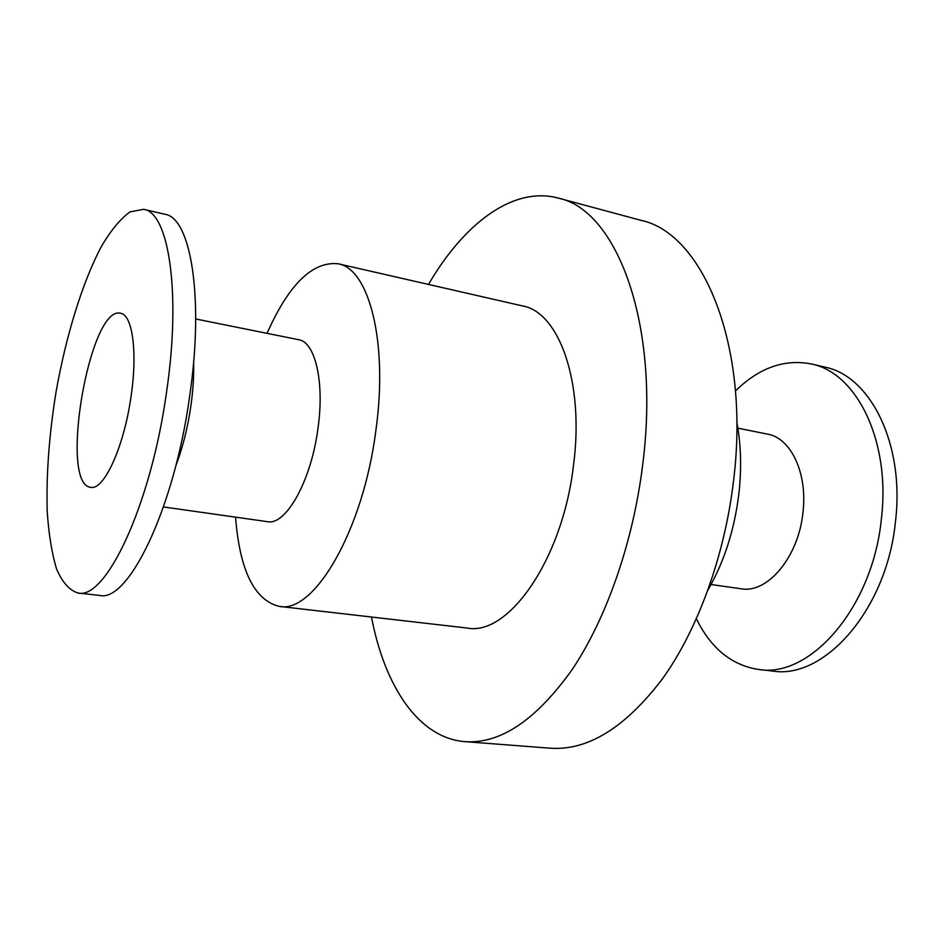 <?xml version="1.0" encoding="UTF-8"?>
<svg xmlns="http://www.w3.org/2000/svg" width="944" height="944" viewBox="0 0 944 944"><rect width="100%" height="100%" fill="white"/><g stroke="black" fill="none" stroke-linecap="round" stroke-linejoin="round"><path stroke-width="1.42" d="M166.498 392.409C150.828 505.642 105.622 600.467 77.88 592.997C69.36 590.236 62.269 582.236 56.581 568.996C51.826 553.219 48.687 533.926 47.2 511.117C46.197 474.36 49.159 434.582 56.074 391.784C65.997 335.922 82.258 282.834 101.15 246.88C110.755 230.513 120.372 218.855 129.989 211.893L143.63 209.32C168.752 212.341 181.378 292.605 166.498 392.409M130.992 396.775C123.983 446.996 103.805 490.774 90.754 487.293C58.622 484.945 89.503 304.794 120.572 313.278C132.467 314.588 137.73 352.195 130.992 396.775M143.63 209.32L164.787 214.229C190.759 217.462 204.305 297.395 189.614 396.504C174.203 508.946 128.195 602.956 99.462 595.416L77.88 592.997M193.626 361.894C194.016 375.594 193.083 390.403 190.83 406.321C187.596 428.269 182.593 448.093 175.82 465.77M195.703 318.978L298.611 339.698C315.154 341.929 324.677 381.86 317.963 428.446C311.201 480.98 285.772 525.926 267.423 521.666L163.489 506.94M267.046 333.338C288.746 284.486 312.393 261.287 337.987 263.742C368.892 268.426 388.373 341.881 375.877 430.429C363.192 530.858 313.833 614.072 279.259 606.39C254.314 600.183 239.741 570.436 235.54 517.147M337.987 263.742L522.61 305.95C559.084 312.11 584.56 382.509 573.492 465.345C562.683 559.332 508.486 636.173 467.41 628.079L279.259 606.39M428.482 284.427C463.858 223.775 512.911 185.968 558.14 198.051C616.715 209.674 660.871 324.547 642.628 465.227C633.058 542.647 606.296 618.733 572.241 669.438C536.18 720.036 500.426 744.108 464.967 741.654C418.298 737.984 384.645 686.005 371.476 617.022M558.14 198.051L640.775 220.282C702.773 233.026 750.61 345.598 733.441 481.676C724.485 556.606 697.498 630.026 662.405 678.913C625.211 727.694 587.841 750.799 550.293 748.203L464.967 741.654M736.816 422.18C741.075 444.718 741.736 468.838 738.786 494.55C734.29 530.327 724.048 562.081 708.083 589.811M737.854 428.151L767.496 434.122C790.978 437.957 807.875 473.463 802.907 512.84C798.423 557.302 767.319 593.835 740.993 588.773L711.056 584.525M735.459 390.922C759.094 367.818 784.322 358.814 811.144 363.936C856.468 372.443 890.888 440.954 881.377 518.952C872.728 607.523 810.212 678.323 758.775 669.485C731.777 665.378 710.985 648.493 696.401 618.827M811.144 363.936L824.584 367.039C870.179 375.641 904.895 443.881 895.478 521.442C886.947 609.529 824.242 679.869 772.487 671.031L758.775 669.485"/></g></svg>
